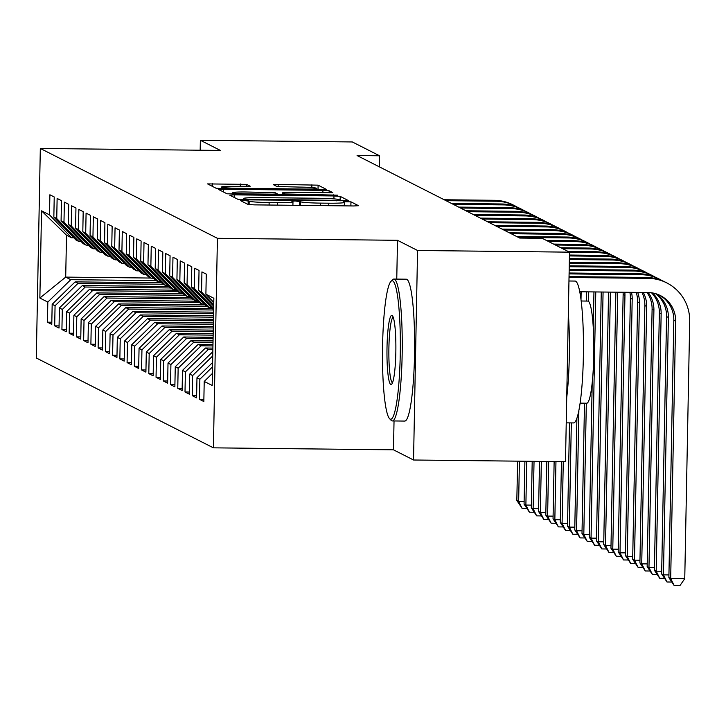 <?xml version="1.0" encoding="UTF-8"?>
<svg xmlns="http://www.w3.org/2000/svg" width="726" height="726" viewBox="0 0 726 726"><rect width="100%" height="100%" fill="white"/><g stroke="black" fill="none" stroke-linecap="round" stroke-linejoin="round"><path stroke-width="1.09" d="M243.845 200.403L240.442 200.585L248.029 204.442L254.263 204.868L353.689 205.966L358.553 205.712L350.957 201.837L343.189 201.719L344.197 202.245A17.823 1.116 1.1 0 1 344.342 202.391A17.823 1.116 1.1 0 1 328.796 203.207L320.511 203.117A17.823 1.116 1.1 0 1 300.555 201.764L295.219 200.975L291.816 201.147L292.823 201.674A17.823 1.116 1.1 0 1 292.968 201.828A17.823 1.116 1.1 0 1 277.423 202.636L269.137 202.545A17.823 1.116 1.1 0 1 249.19 201.193L243.845 200.403M246.568 184.377L207.582 183.905L216.012 188.206L222.247 188.624L326.537 189.468L318.106 185.166L278.176 184.377L273.312 184.631L276.951 186.491L299.892 187.099A14.901 0.935 1.1 0 1 316.69 188.352A14.901 0.935 1.1 0 1 303.695 189.032L238.237 188.306A14.901 0.935 1.1 0 1 221.439 187.054A14.901 0.935 1.1 0 1 234.434 186.373L250.207 186.246L246.568 184.377L246.531 186.5M357.092 155.555L519.707 238.055L542.213 238.31L569.511 252.158L417.559 250.479L397.503 240.306L217.419 238.31L40.32 148.458L220.414 150.445L200.358 140.272L352.31 141.951L379.598 155.8L357.092 155.555M234.543 194.858L229.725 195.158L238.11 199.414L244.344 199.841L348.634 200.685L340.204 196.383L333.969 195.956L234.543 194.858L234.489 197.581M227.066 193.806L218.626 189.504L223.49 189.259L322.925 190.357L329.159 190.775L332.789 192.644L287.605 192.454L282.75 192.708L285.173 193.96L337.79 195.167L227.066 193.806M217.419 238.31L213.399 447.842L36.3 357.991L40.32 148.458M203.87 399.373L199.487 399.327L203.834 401.532L204.215 381.431L212.183 385.47L213.852 298.259L205.894 294.221L206.275 274.119L201.928 271.914L201.547 292.015L198.652 290.545L199.033 270.444L194.695 268.239L194.305 288.34L191.41 286.87L191.8 266.769L187.453 264.563L187.063 284.665L184.168 283.194L184.558 263.093L180.211 260.888L179.83 280.998L176.926 279.528L177.316 259.418L172.969 257.222L172.588 277.323L169.693 275.853L170.075 255.752L165.728 253.546L165.346 273.648L162.452 272.177L162.833 252.076L158.495 249.871L158.105 269.972L155.21 268.502L155.591 248.401L151.253 246.196L150.863 266.297L147.968 264.836L148.358 244.726L144.011 242.52L143.621 262.63L140.726 261.16L141.116 241.05L136.769 238.854L136.388 258.955L133.484 257.485L133.874 237.384L129.527 235.179L129.146 255.28L126.251 253.81L126.633 233.708L122.295 231.503L121.904 251.604L119.01 250.134L119.391 230.033L115.053 227.828L114.663 247.938L111.768 246.468L112.158 226.358L107.811 224.153L107.421 244.263L104.526 242.793L104.916 222.691L100.569 220.486L100.188 240.587L97.284 239.117L97.674 219.016L93.327 216.811L92.946 236.912L90.051 235.442L90.432 215.341L86.085 213.135L85.704 233.237L82.809 231.766L83.191 211.665L78.853 209.46L78.462 229.57L75.568 228.1L75.949 207.99L71.611 205.794L71.221 225.895L68.326 224.425L68.716 204.324L64.369 202.118L63.979 222.22L61.084 220.749L61.474 200.648L57.127 198.443L56.746 218.544L53.842 217.074L54.232 196.973L49.885 194.768L49.504 214.869L71.575 237.774L66.511 235.197L65.703 277.105L70.776 279.682L156.026 280.617M199.487 399.327L199.868 379.226L196.973 377.756L212.618 362.483M196.628 395.706L192.245 395.652L196.592 397.857L196.973 377.756M192.245 395.652L192.635 375.551L189.731 374.081L212.827 351.683M189.395 392.031L185.003 391.976L189.35 394.182L189.731 374.081M185.003 391.976L185.393 371.875L182.498 370.405L205.44 348.008L212.899 348.09M182.153 388.356L177.761 388.31L182.108 390.515L182.498 370.405M177.761 388.31L178.151 368.2L175.256 366.739L198.198 344.333L212.963 344.496M174.912 384.68L170.528 384.635L174.866 386.84L175.256 366.739M170.528 384.635L170.909 364.534L168.015 363.064L190.965 340.657L213.036 340.902M167.67 381.005L163.286 380.959L167.633 383.165L168.015 363.064M163.286 380.959L163.668 360.858L160.773 359.388L183.723 336.982L213.108 337.309M160.428 377.339L156.045 377.284L160.392 379.489L160.773 359.388M156.045 377.284L156.435 357.183L153.531 355.713L176.482 333.307L213.172 333.715M153.186 373.663L148.803 373.618L153.15 375.814L153.531 355.713M148.803 373.618L149.193 353.508L146.298 352.037L169.24 329.64L213.244 330.121M145.953 369.988L141.561 369.942L145.908 372.148L146.298 352.037M141.561 369.942L141.951 349.832L139.056 348.371L161.998 325.965L213.308 326.528M138.711 366.312L134.328 366.267L138.666 368.472L139.056 348.371M134.328 366.267L134.709 346.166L131.814 344.696L154.756 322.29L213.38 322.934M131.47 362.637L127.086 362.592L131.424 364.797L131.814 344.696M127.086 362.592L127.467 342.49L124.573 341.02L147.523 318.614L213.453 319.349M124.228 358.971L119.844 358.916L124.191 361.121L124.573 341.02M119.844 358.916L120.226 338.815L117.331 337.345L140.281 314.948L213.517 315.756M116.986 355.295L112.603 355.25L116.95 357.446L117.331 337.345M112.603 355.25L112.993 335.14L110.098 333.67L133.04 311.272L213.589 312.162M109.753 351.62L105.361 351.575L109.708 353.78L110.098 333.67M105.361 351.575L105.751 331.473L102.856 330.003L125.798 307.597L212.31 308.55M102.511 347.945L98.119 347.899L102.466 350.104L102.856 330.003M98.119 347.899L98.509 327.798L95.614 326.328L118.556 303.922L205.068 304.875M95.269 344.278L90.886 344.224L95.224 346.429L95.614 326.328M90.886 344.224L91.267 324.123L88.372 322.653L111.323 300.246L197.826 301.208M88.028 340.603L83.644 340.548L87.991 342.754L88.372 322.653M83.644 340.548L84.025 320.447L81.13 318.977L104.081 296.58L190.593 297.533M80.786 336.928L76.402 336.882L80.749 339.087L81.13 318.977M76.402 336.882L76.793 316.772L73.889 315.302L96.839 292.905L183.351 293.858M73.544 333.252L69.161 333.207L73.507 335.412L73.889 315.302M69.161 333.207L69.551 313.106L66.656 311.635L89.597 289.229L176.109 290.182M66.311 329.577L61.919 329.531L66.266 331.737L66.656 311.635M61.919 329.531L62.309 309.43L59.414 307.96L82.356 285.554L168.868 286.516M59.069 325.91L54.686 325.856L59.024 328.061L59.414 307.96M54.686 325.856L55.067 305.755L52.172 304.285L75.114 281.879L161.626 282.841M51.827 322.235L47.444 322.181L51.782 324.386L52.172 304.285M47.444 322.181L47.825 302.08L39.866 298.041L41.536 210.83L49.504 214.869M81.058 241.468L78.816 241.449L75.921 239.979L53.842 217.074M56.746 218.544L78.816 241.449M150.963 278.049L65.703 277.105L39.866 298.041M47.825 302.08L70.776 279.682M88.3 245.143L86.058 245.116L83.163 243.655L61.084 220.749M63.979 222.22L86.058 245.116M75.114 281.879L78.018 283.349L163.268 284.293M55.067 305.755L78.018 283.349M95.542 248.818L93.3 248.791L90.405 247.321L68.326 224.425M71.221 225.895L93.3 248.791M82.356 285.554L85.251 287.024L170.51 287.968M62.309 309.43L85.251 287.024M102.783 252.494L100.542 252.466L97.647 250.996L75.568 228.1M78.462 229.57L100.542 252.466M89.597 289.229L92.492 290.699L177.752 291.643M69.551 313.106L92.492 290.699M110.025 256.169L107.784 256.142L104.88 254.672L82.809 231.766M85.704 233.237L107.784 256.142M96.839 292.905L99.734 294.375L184.985 295.31M76.793 316.772L99.734 294.375M117.267 259.835L115.017 259.817L112.122 258.347L90.051 235.442M92.946 236.912L115.017 259.817M104.081 296.58L106.976 298.05L192.227 298.985M84.025 320.447L106.976 298.05M124.5 263.511L122.258 263.484L119.363 262.013L97.284 239.117M100.188 240.587L122.258 263.484M111.323 300.246L114.218 301.717L199.469 302.66M91.267 324.123L114.218 301.717M131.742 267.186L129.5 267.159L126.605 265.689L104.526 242.793M107.421 244.263L129.5 267.159M118.556 303.922L121.451 305.392L206.71 306.336M98.509 327.798L121.451 305.392M138.984 270.862L136.742 270.834L133.847 269.364L111.768 246.468M114.663 247.938L136.742 270.834M125.798 307.597L128.693 309.067L213.625 310.002M105.751 331.473L128.693 309.067M146.225 274.528L143.984 274.51L141.08 273.04L119.01 250.134M121.904 251.604L143.984 274.51M133.04 311.272L135.934 312.743L213.562 313.596M112.993 335.14L135.934 312.743M153.467 278.203L151.217 278.185L148.322 276.715L126.251 253.81M129.146 255.28L151.217 278.185M140.281 314.948L143.176 316.409L213.489 317.189M120.226 338.815L143.176 316.409M160.7 281.879L158.459 281.851L155.564 280.381L133.484 257.485M136.388 258.955L158.459 281.851M147.523 318.614L150.418 320.084L213.426 320.783M127.467 342.49L150.418 320.084M167.942 285.554L165.7 285.527L162.805 284.057L140.726 261.16M143.621 262.63L165.7 285.527M154.756 322.29L157.66 323.76L213.353 324.377M134.709 346.166L157.66 323.76M175.184 289.229L172.942 289.202L170.047 287.732L147.968 264.836M150.863 266.297L172.942 289.202M161.998 325.965L164.893 327.435L213.281 327.97M141.951 349.832L164.893 327.435M182.426 292.896L180.184 292.877L177.289 291.407L155.21 268.502M158.105 269.972L180.184 292.877M169.24 329.64L172.135 331.11L213.217 331.564M149.193 353.508L172.135 331.11M189.667 296.571L187.417 296.544L184.522 295.083L162.452 272.177M165.346 273.648L187.417 296.544M176.482 333.307L179.376 334.777L213.145 335.149M156.435 357.183L179.376 334.777M196.909 300.246L194.659 300.219L191.764 298.749L169.693 275.853M172.588 277.323L194.659 300.219M183.723 336.982L186.618 338.452L213.081 338.743M163.668 360.858L186.618 338.452M204.142 303.922L201.901 303.895L199.006 302.424L176.926 279.528M179.83 280.998L201.901 303.895M190.965 340.657L193.86 342.127L213.008 342.336M170.909 364.534L193.86 342.127M211.384 307.597L209.142 307.57L206.248 306.1L184.168 283.194M187.063 284.665L209.142 307.57M198.198 344.333L201.093 345.803L212.936 345.93M178.151 368.2L201.093 345.803M213.635 309.848L191.41 286.87M194.305 288.34L213.662 308.414M205.44 348.008L208.335 349.478L212.872 349.524M185.393 371.875L208.335 349.478M198.652 290.545L213.707 306.163M201.547 292.015L213.734 304.657M192.635 375.551L212.745 355.912M205.894 294.221L213.771 302.397M199.868 379.226L212.536 366.857M379.389 166.862L379.598 155.8M200.358 140.272L200.167 150.228M394.036 420.953L393.483 449.83L413.539 460.003L417.559 250.479M413.539 460.003L565.49 461.682L569.511 252.158M393.483 449.83L213.399 447.842M73.825 237.801L71.575 237.774M66.511 235.197L41.536 210.83M204.215 381.431L212.409 373.427M397.503 240.306L396.759 279.093M245.061 199.106L336.71 200.367L340.113 200.185L339.051 199.632A17.823 1.116 1.1 0 0 319.095 198.28L259.436 197.626A17.823 1.116 1.1 0 0 243.891 198.434A17.823 1.116 1.1 0 0 244.036 198.579L245.061 199.106L245.052 199.85M245.76 191.991A14.901 0.935 1.1 0 0 232.765 192.662A14.901 0.935 1.1 0 0 249.562 193.915L272.622 194.169L277.486 193.915L275.063 192.662L245.76 191.991M659.417 295.092A28.378 28.087 -63.1 0 1 673.819 320.23L668.882 577.615L670.688 578.531L684.754 578.686L689.7 321.309A42.562 42.126 116.9 0 0 648.309 278.367L569.021 277.495M666.749 282.886L664.943 281.96A42.562 42.126 116.9 0 0 646.494 277.45L569.039 276.597M579.793 291.77L648.037 292.524A28.378 28.087 -63.1 0 1 675.634 321.155L670.688 578.531L674.227 585.664L668.882 577.615M684.754 578.686L679.854 585.728L674.227 585.664M662.176 280.69A42.562 42.126 116.9 0 0 641.067 274.691L569.093 273.902M659.507 279.211L657.702 278.294A42.562 42.126 116.9 0 0 639.261 273.775L569.111 273.003M656.576 293.966A28.378 28.087 -63.1 0 1 668.392 317.48L663.446 574.856L668.927 574.919M655.596 293.658A28.378 28.087 -63.1 0 1 666.577 316.563L661.64 573.939L663.446 574.856L666.985 581.989L661.64 573.939M671.541 582.043L666.985 581.989M654.934 277.014A42.562 42.126 116.9 0 0 633.825 271.025L569.166 270.308M652.266 275.535L650.46 274.619A42.562 42.126 116.9 0 0 632.019 270.099L569.184 269.41M652.547 292.941A28.378 28.087 -63.1 0 1 661.15 313.804L656.204 571.18L661.695 571.244M651.485 292.778A28.378 28.087 -63.1 0 1 659.344 312.888L654.398 570.264L656.204 571.18L659.743 578.313L654.398 570.264M664.299 578.368L659.743 578.313M392.739 280.889A69.233 8.903 -89.4 0 0 391.024 281.316A69.233 8.903 -89.4 0 0 382.52 349.878A69.233 8.903 -89.4 0 0 389.508 418.612A69.233 8.903 -89.4 0 0 390.089 419.065A69.233 8.903 -89.4 0 0 400.253 354.46A69.233 8.903 -89.4 0 0 392.739 280.889M391.024 281.316L392.702 279.646A70.939 9.12 90.6 0 1 393.891 279.065A70.939 9.12 90.6 0 1 394.463 279.211A70.939 9.12 90.6 0 1 402.195 352.346A70.939 9.12 90.6 0 1 392.321 420.935A70.939 9.12 90.6 0 1 391.75 420.781A70.939 9.12 90.6 0 1 391.151 420.327L389.508 418.612M392.076 315.438A34.621 4.447 90.6 0 1 392.376 315.665A34.621 4.447 90.6 0 1 395.87 350.032A34.621 4.447 90.6 0 1 391.613 384.308A34.621 4.447 90.6 0 1 390.751 384.526A34.621 4.447 90.6 0 1 387.003 347.736A34.621 4.447 90.6 0 1 392.076 315.438M568.957 280.998L575.101 281.062A70.939 9.12 90.6 0 1 575.682 281.216A70.939 9.12 90.6 0 1 583.405 354.352A70.939 9.12 90.6 0 1 573.531 422.931L566.235 422.859M581.208 301L587.824 301.072A51.074 6.561 90.6 0 1 588.241 301.172A51.074 6.561 90.6 0 1 593.804 353.834A51.074 6.561 90.6 0 1 586.699 403.22L580.083 403.139M393.891 279.065L406.27 279.201A70.939 9.12 90.6 0 1 406.841 279.347A70.939 9.12 90.6 0 1 414.573 352.482A70.939 9.12 90.6 0 1 404.7 421.071L392.321 420.935M393.183 317.153A32.915 4.229 -89.4 0 0 388.873 349.95A32.915 4.229 -89.4 0 0 392.457 382.838M568.331 313.45A70.939 9.12 90.6 0 1 566.716 397.63M647.692 273.339A42.562 42.126 116.9 0 0 626.583 267.35L569.229 266.714M645.033 271.86L643.218 270.943A42.562 42.126 116.9 0 0 624.777 266.433L569.248 265.816M648.2 292.533A28.378 28.087 -63.1 0 1 653.908 310.129L648.971 567.514L654.453 567.569M647.048 292.514A28.378 28.087 -63.1 0 1 652.102 309.212L647.156 566.598L648.971 567.514L652.502 574.647L647.156 566.598M657.066 574.693L652.502 574.647M640.45 269.664A42.562 42.126 116.9 0 0 619.351 263.674L569.302 263.121M637.791 268.193L635.976 267.268A42.562 42.126 116.9 0 0 617.536 262.758L569.32 262.222M643.29 292.478A28.378 28.087 -63.1 0 1 646.666 306.454L641.73 563.839L647.211 563.902M641.947 292.46A28.378 28.087 -63.1 0 1 644.86 305.537L639.915 562.922L641.73 563.839L645.269 570.972L639.915 562.922M649.824 571.017L645.269 570.972M633.217 265.988A42.562 42.126 116.9 0 0 612.109 259.999L569.365 259.527M630.549 264.518L628.743 263.602A42.562 42.126 116.9 0 0 610.294 259.082L569.384 258.628M637.682 292.415A28.378 28.087 -63.1 0 1 639.434 302.787L634.488 560.163L639.969 560.227M636.185 292.397A28.378 28.087 -63.1 0 1 637.619 301.862L632.682 559.247L634.488 560.163L638.027 567.296L632.682 559.247M642.583 567.351L638.027 567.296M625.975 262.322A42.562 42.126 116.9 0 0 604.867 256.332L569.438 255.933M623.307 260.843L621.501 259.926A42.562 42.126 116.9 0 0 603.052 255.407L569.456 255.035M631.502 292.342A28.378 28.087 -63.1 0 1 632.192 299.112L627.246 556.488L632.727 556.552M629.887 292.324A28.378 28.087 -63.1 0 1 630.377 298.195L625.44 555.572L627.246 556.488L630.785 563.621L625.44 555.572M635.341 563.675L630.785 563.621M618.733 258.647A42.562 42.126 116.9 0 0 597.625 252.657L569.511 252.339M616.065 257.167L614.26 256.251A42.562 42.126 116.9 0 0 595.819 251.74L568.086 251.432M624.832 292.269A28.378 28.087 -63.1 0 1 624.95 295.437L620.004 552.822L625.485 552.876M623.09 292.251A28.378 28.087 -63.1 0 1 623.135 294.52L618.198 551.896L620.004 552.822L623.543 559.955L618.198 551.896M628.099 560L623.543 559.955M611.492 254.971A42.562 42.126 116.9 0 0 590.383 248.982L562.65 248.673M608.833 253.492L607.018 252.575A42.562 42.126 116.9 0 0 588.577 248.065L560.844 247.757M615.875 292.17L610.956 548.23L612.771 549.146L618.253 549.201M617.699 292.188L612.771 549.146L616.301 556.279L610.956 548.23M620.857 556.325L616.301 556.279M604.25 251.296A42.562 42.126 116.9 0 0 583.141 245.306L555.408 244.998M601.591 249.826L599.776 248.9A42.562 42.126 116.9 0 0 581.335 244.39L553.602 244.081M608.56 292.088L603.714 544.554L605.529 545.471L611.011 545.535M610.394 292.106L605.529 545.471L609.06 552.604L603.714 544.554M613.624 552.658L609.06 552.604M597.017 247.63A42.562 42.126 116.9 0 0 575.909 241.631L548.175 241.331M594.349 246.15L592.543 245.234A42.562 42.126 116.9 0 0 574.094 240.714L546.36 240.406M601.255 292.006L596.473 540.879L598.288 541.796L603.769 541.859M603.079 292.034L598.288 541.796L601.827 548.929L596.473 540.879M606.382 548.983L601.827 548.929M589.775 243.954A42.562 42.126 116.9 0 0 568.667 237.965L518.418 237.402M587.107 242.475L585.301 241.558A42.562 42.126 116.9 0 0 566.852 237.039L516.613 236.485M593.95 291.925L593.269 327.272M592.207 382.566L589.24 537.204L591.046 538.12L596.527 538.184M595.774 291.952L591.046 538.12L594.585 545.253L589.24 537.204M599.141 545.308L594.585 545.253M582.533 240.279A42.562 42.126 116.9 0 0 561.425 234.289L511.177 233.736M579.865 238.8L578.059 237.883A42.562 42.126 116.9 0 0 559.619 233.373L509.371 232.81M586.635 291.852L586.463 301.054M584.503 403.193L581.998 533.528L583.804 534.454L589.285 534.508M588.468 291.87L588.287 301.199M586.327 403.211L583.804 534.454L587.343 541.587L581.998 533.528M591.899 541.632L587.343 541.587M575.291 236.603A42.562 42.126 116.9 0 0 554.183 230.614L503.944 230.06M572.632 235.124L570.817 234.208A42.562 42.126 116.9 0 0 552.377 229.697L502.129 229.144M576.898 418.122L574.756 529.862L576.562 530.779L582.052 530.833M581.154 291.788L581.009 299.402M578.876 410.308L576.562 530.779L580.101 537.912L574.756 529.862M584.657 537.957L580.101 537.912M568.05 232.928A42.562 42.126 116.9 0 0 546.941 226.939L496.702 226.385M565.391 231.458L563.576 230.532A42.562 42.126 116.9 0 0 545.135 226.022L494.887 225.468M569.502 422.895L567.514 526.187L569.329 527.103L574.81 527.167M571.326 422.913L569.329 527.103L572.859 534.236L567.514 526.187M577.424 534.291L572.859 534.236M560.817 229.262A42.562 42.126 116.9 0 0 539.708 223.263L489.46 222.71M558.149 227.782L556.334 226.866A42.562 42.126 116.9 0 0 537.893 222.347L487.645 221.793M561.443 461.636L560.272 522.511L562.087 523.428L567.569 523.491M563.276 461.663L562.087 523.428L565.627 530.561L560.272 522.511M570.182 530.615L565.627 530.561M553.575 225.586A42.562 42.126 116.9 0 0 532.467 219.597L482.218 219.034M550.907 224.107L549.101 223.191A42.562 42.126 116.9 0 0 530.652 218.671L480.412 218.118M554.138 461.555L553.04 518.836L554.846 519.752L560.327 519.816M555.962 461.582L554.846 519.752L558.385 526.885L553.04 518.836M562.94 526.94L558.385 526.885M546.333 221.911A42.562 42.126 116.9 0 0 525.225 215.921L474.976 215.368M543.665 220.432L541.859 219.515A42.562 42.126 116.9 0 0 523.41 215.005L473.17 214.442M546.823 461.482L545.798 515.161L547.604 516.086L553.085 516.141M548.656 461.5L547.604 516.086L551.143 523.219L545.798 515.161M555.699 523.264L551.143 523.219M539.091 218.236A42.562 42.126 116.9 0 0 517.983 212.246L467.735 211.693M536.423 216.756L534.617 215.84A42.562 42.126 116.9 0 0 516.177 211.33L465.929 210.776M539.518 461.4L538.556 511.494L540.362 512.411L545.843 512.474M541.342 461.418L540.362 512.411L543.901 519.544L538.556 511.494M548.457 519.589L543.901 519.544M531.849 214.56A42.562 42.126 116.9 0 0 510.741 208.571L460.502 208.017M529.19 213.09L527.375 212.164A42.562 42.126 116.9 0 0 508.935 207.654L458.687 207.101M532.203 461.319L531.314 507.819L533.129 508.735L538.61 508.799M534.037 461.337L533.129 508.735L536.659 515.868L531.314 507.819M541.215 515.923L536.659 515.868M524.608 210.894A42.562 42.126 116.9 0 0 503.499 204.895L453.26 204.342M521.949 209.415L520.134 208.498A42.562 42.126 116.9 0 0 501.693 203.979L451.445 203.425M524.898 461.237L524.072 504.143L525.887 505.06L531.368 505.124M526.722 461.255L525.887 505.06L529.417 512.193L524.072 504.143M533.982 512.247L529.417 512.193M517.375 207.219A42.562 42.126 116.9 0 0 496.266 201.229L446.018 200.675M514.707 205.739L512.901 204.823A42.562 42.126 116.9 0 0 494.451 200.303L444.212 199.75M517.593 461.155L516.83 500.468L518.645 501.385L524.127 501.448M519.417 461.173L518.645 501.385L522.185 508.518L516.83 500.468M526.74 508.572L522.185 508.518M249.118 204.632L249.19 201.193M269.092 205.031L269.137 202.545M277.377 205.122L277.423 202.636M299.502 205.367L299.584 201.265M300.491 205.376L300.555 201.764M320.465 205.603L320.511 203.117M328.751 205.694L328.796 203.207M350.876 205.939L350.957 201.837M248.138 204.487L248.21 200.703M333.915 198.879L333.969 195.956M340.122 200.893L340.204 196.383M249.417 199.895L249.426 199.396M336.701 200.857L336.71 200.367M340.058 200.893L340.077 200.222M244.009 199.831L244.036 198.579M223.436 191.973L223.49 189.259M322.87 192.835L322.925 190.357M329.114 192.898L329.159 190.775M282.75 194.777L282.795 192.753M285.155 194.804L285.173 193.96M291.398 194.877L291.407 194.377M333.379 195.339L333.388 194.84M249.553 194.414L249.562 193.915M272.613 194.668L272.622 194.169M277.423 194.722L277.441 193.96M238.228 188.796L238.237 188.306M303.686 189.522L303.695 189.032M278.131 186.691L278.176 184.377M311.817 187.562L311.871 184.749M318.015 189.686L318.106 185.166M212.382 186.364L212.437 183.651M240.288 186.446L240.333 183.959M648.309 278.367L646.494 277.45M675.634 321.155L673.819 320.23M641.067 274.691L639.261 273.775M668.392 317.48L666.577 316.563M633.825 271.025L632.019 270.099M661.15 313.804L659.344 312.888M626.583 267.35L624.777 266.433M653.908 310.129L652.102 309.212M619.351 263.674L617.536 262.758M646.666 306.454L644.86 305.537M612.109 259.999L610.294 259.082M639.434 302.787L637.619 301.862M604.867 256.332L603.052 255.407M632.192 299.112L630.377 298.195M597.625 252.657L595.819 251.74M624.95 295.437L623.135 294.52M590.383 248.982L588.577 248.065M583.141 245.306L581.335 244.39M575.909 241.631L574.094 240.714M568.667 237.965L566.852 237.039M561.425 234.289L559.619 233.373M554.183 230.614L552.377 229.697M546.941 226.939L545.135 226.022M539.708 223.263L537.893 222.347M532.467 219.597L530.652 218.671M525.225 215.921L523.41 215.005M517.983 212.246L516.177 211.33M510.741 208.571L508.935 207.654M503.499 204.895L501.693 203.979M496.266 201.229L494.451 200.303M292.905 205.295L292.968 201.828M344.278 205.866L344.342 202.391M340.095 200.893L340.113 200.185M243.863 199.831L243.891 198.434M282.704 194.777L282.75 192.708M232.737 194.223L232.765 192.662M277.468 194.722L277.486 193.915M221.403 188.615L221.439 187.054M316.672 189.667L316.69 188.352"/></g></svg>
